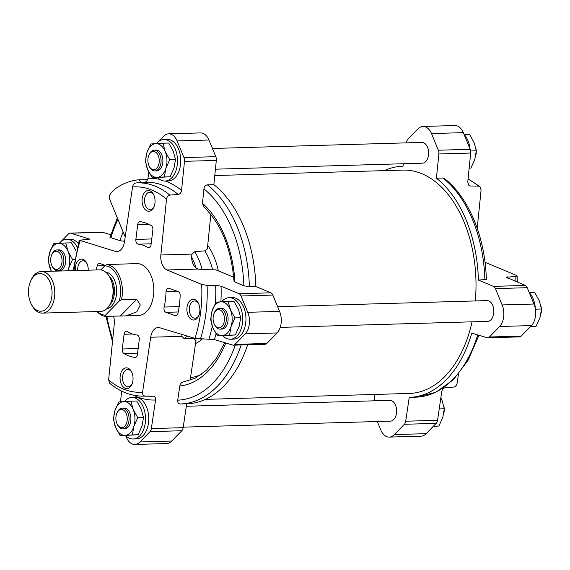<?xml version="1.0" encoding="UTF-8"?>
<svg xmlns="http://www.w3.org/2000/svg" width="570" height="570" viewBox="0 0 570 570"><rect width="100%" height="100%" fill="white"/><g stroke="black" fill="none" stroke-linecap="round" stroke-linejoin="round"><path stroke-width="0.85" d="M152.197 177.712L170.131 176.786L173.993 168.129L175.503 159.536L173.28 151.257L168.706 143.041L162.956 143.213L165.172 151.492L169.753 159.7L165.884 168.364L164.374 176.949L152.197 177.712L147.623 169.504L145.407 161.225L146.917 152.632L150.779 143.975L162.956 143.213M217.405 335.908L235.332 334.982L239.193 326.318L240.704 317.725L238.488 309.446L233.914 301.238L228.157 301.402L230.38 309.681L234.954 317.896L231.085 326.553L229.575 335.146L217.405 335.908L212.831 327.7L210.608 319.421L212.118 310.828L215.98 302.164L228.157 301.402M120.206 435.672L138.132 434.746L141.994 426.089L143.505 417.497L141.289 409.217L136.714 401.002L130.958 401.173L133.18 409.452L137.755 417.66L133.886 426.324L132.375 434.917L120.206 435.672L115.632 427.464L113.409 419.185L114.919 410.592L118.781 401.935L130.958 401.173M76.081 251.021L71.507 242.813L65.757 242.977L67.973 251.256L72.554 259.471L68.685 268.128A16.886 10.559 88.3 0 1 67.645 270.793M384.287 170.637A115.624 72.29 88.3 0 1 402.776 166.198A115.624 72.29 88.3 0 1 403.026 166.198L403.389 163.733M124.552 241.331L119.9 240.654A97.755 61.118 88.3 0 1 123.163 232.018M117.335 217.89L109.96 237.391L119.9 240.654M110.772 234.74L102.636 232.282A5.194 3.249 -91.7 0 0 101.966 232.197L70.146 233.116A5.194 3.249 88.3 0 1 70.815 233.208L102.636 232.282M73.174 270.629L79.251 240.191L89.975 239.258L70.815 233.208M79.251 240.191L115.261 251.341A12.989 8.123 -91.7 0 0 116.928 251.562A12.989 8.123 -91.7 0 0 124.467 241.887L132.553 186.946C133.024 184.652 134.199 183.312 136.066 182.92A106.661 66.69 88.3 0 1 169.853 195.075L178.21 194.448C180.063 194.057 181.174 192.696 181.552 190.373L184.495 161.339L216.315 160.419A5.194 3.249 -91.7 0 0 215.802 156.672L208.941 140.013A15.589 9.747 -91.7 0 0 200.455 132.91L168.635 133.836A15.589 9.747 88.3 0 1 177.113 140.94L208.941 140.013M148.856 172.161L147.958 178.289C147.48 180.576 146.312 181.916 144.445 182.3L136.066 182.92M169.853 195.075C168 195.474 166.889 196.835 166.518 199.165L160.861 254.982L192.033 254.078L194.783 251.676A53.466 33.431 88.3 0 1 202.165 269.596L215.98 269.859L233.714 277.276M210.843 214.47L207.352 248.919L204.837 250.85L194.783 251.676M187.395 336.101A53.466 33.431 88.3 0 1 184.003 338.544L193.928 338.787L195.987 340.554L190.188 379.969M374.925 394.454L374.276 400.817M377.283 421.522L380.767 429.987A15.589 9.747 -91.7 0 0 389.246 437.09A15.589 9.747 -91.7 0 0 394.333 434.582L404.365 424.287A5.194 3.249 -91.7 0 0 405.719 421.216L409.232 397.354A115.624 72.29 88.3 0 0 409.481 397.347A115.624 72.29 88.3 0 0 471.825 333.108L487.072 337.718A5.194 3.249 -91.7 0 0 487.735 337.803A5.194 3.249 -91.7 0 0 489.395 337.005L499.634 326.503A15.589 9.747 -91.7 0 0 502.127 304.943L495.401 288.612A5.194 3.249 -91.7 0 0 493.442 286.361L478.401 280.077L486.338 279.435C485.348 237.597 468.818 197.277 444.365 178.503L442.897 178.018L436.413 178.203L438.872 153.964A5.194 3.249 -91.7 0 0 438.358 150.224L431.49 133.565A15.589 9.747 -91.7 0 0 423.011 126.462A15.589 9.747 -91.7 0 0 417.924 128.97L407.892 139.265A5.194 3.249 -91.7 0 0 406.538 142.336L406.46 142.849M477.218 228.306L481.087 190.045L479.961 186.661L478.565 186.126L470.279 185.984L468.889 185.464L467.749 182.079L470.692 153.045A5.194 3.249 -91.7 0 0 470.179 149.304L463.317 132.639A15.589 9.747 -91.7 0 0 454.832 125.535L423.011 126.462M487.735 337.803L519.562 336.884A5.194 3.249 -91.7 0 0 521.222 336.086L531.454 325.577A15.589 9.747 -91.7 0 0 533.955 304.024L527.221 287.693A5.194 3.249 -91.7 0 0 525.262 285.442L506.367 277.241L515.793 276.45A106.661 66.69 88.3 0 1 515.928 281.537M485.02 262.271L516.242 275.324L517.125 275.994L515.793 276.45M389.246 437.09L421.073 436.164A15.589 9.747 -91.7 0 0 426.153 433.663L436.185 423.36A5.194 3.249 -91.7 0 0 437.539 420.29L441.75 391.711C442.227 389.424 443.396 388.084 445.263 387.7L453.635 387.08C455.508 386.688 456.677 385.349 457.154 383.054L458.451 374.241M121.631 391.12L120.548 401.8M109.739 383.339L108.614 379.955L114.264 324.138A12.989 8.123 -91.7 0 0 113.48 316.122M234.94 282.043L234.035 281.366C231.278 248.435 221.11 223.526 203.526 206.646L202.478 203.283A97.755 61.118 88.3 0 1 234.94 282.043L243.853 285.769L249.361 286.717L255.845 286.525L270.885 292.816A5.194 3.249 -91.7 0 1 272.845 295.068L279.578 311.391A15.589 9.747 -91.7 0 1 277.077 332.951L266.846 343.461A5.194 3.249 -91.7 0 1 265.185 344.259L233.358 345.178A5.194 3.249 88.3 0 1 232.695 345.092L214.434 339.57L194.976 338.388L159.871 327.779A12.989 8.123 -91.7 0 0 158.203 327.551A12.989 8.123 -91.7 0 0 150.665 337.233L181.83 336.329L184.003 338.544M216.315 160.419L213.857 184.659L207.373 184.844C205.471 185.172 204.324 186.525 203.932 188.912L202.478 203.283M202.165 269.596L198.21 269.061L196.151 268.085A12.989 8.123 88.3 0 1 191.52 256.856A49.569 30.994 88.3 0 1 196.151 268.085M279.578 311.391L247.751 312.317L241.024 295.987A5.194 3.249 88.3 0 0 239.065 293.735L221.053 286.204L215.638 285.257L207.081 285.399L201.666 284.444L167.038 269.966L198.21 269.061M139.956 441.957A15.589 9.747 88.3 0 1 134.876 444.465L166.697 443.538A15.589 9.747 -91.7 0 0 171.777 441.03L139.956 441.957L149.988 431.661A5.194 3.249 88.3 0 0 151.342 428.59L155.553 400.005C155.745 397.725 154.962 396.442 153.195 396.164L144.93 396.029C143.155 395.744 142.372 394.461 142.578 392.167L150.665 337.233M171.777 441.03L181.809 430.735A5.194 3.249 -91.7 0 0 183.162 427.664L186.675 403.809M241.16 344.957A115.624 72.29 88.3 0 1 180.441 403.988A115.624 72.29 88.3 0 1 180.191 403.995L180.177 403.995C178.36 403.781 177.534 402.505 177.726 400.161L179.807 386.018C180.277 383.71 181.452 382.356 183.333 381.95L195.161 378.238L206.461 370.229L216.5 358.188L224.687 342.67M139.258 339.713A3.897 2.437 -91.7 0 0 136.921 334.961A45.472 28.429 -91.7 0 1 127.374 331.526A3.897 2.437 -91.7 0 0 126.383 331.227A3.897 2.437 -91.7 0 0 124.103 334.262L122.279 348.99A3.897 2.437 -91.7 0 0 123.889 353.507A68.208 42.643 -91.7 0 0 134.883 357.461A3.897 2.437 -91.7 0 0 135.154 357.476A3.897 2.437 -91.7 0 0 137.427 354.447L139.258 339.713M168.912 288.27A3.897 2.437 -91.7 0 0 168.328 288.171A3.897 2.437 -91.7 0 0 166.005 291.868A45.472 28.429 -91.7 0 1 164.124 307.038A3.897 2.437 -91.7 0 0 165.927 312.332L175.204 315.673A3.897 2.437 -91.7 0 0 175.788 315.766A3.897 2.437 -91.7 0 0 177.983 313.222A68.208 42.643 -91.7 0 0 180.156 295.759A3.897 2.437 -91.7 0 0 178.189 291.605L168.912 288.27M147.758 247.594A45.472 28.429 -91.7 0 0 138.211 244.16A3.897 2.437 -91.7 0 1 135.874 239.407L137.698 224.673A3.897 2.437 -91.7 0 1 139.978 221.637A3.897 2.437 -91.7 0 1 140.241 221.652A68.208 42.643 -91.7 0 1 151.242 225.613A3.897 2.437 -91.7 0 1 152.853 230.123L151.022 244.858A3.897 2.437 -91.7 0 1 148.742 247.893A3.897 2.437 -91.7 0 1 147.758 247.594L149.71 247.537M160.861 254.982A12.989 8.123 -91.7 0 0 167.038 269.966M100.797 269.938L104.809 265.82L107.003 264.58L136.814 263.589A25.985 16.245 88.3 0 1 153.002 282.121A25.985 16.245 88.3 0 1 146.618 311.534A25.985 16.245 88.3 0 1 138.318 315.531L125.934 315.887L136.814 311.811L140.291 304.936L136.693 299.293L121.496 299.735L119.294 300.974L105.464 315.174A24.681 15.433 88.3 0 1 97.413 311.519M152.183 209.674A10.395 6.498 88.3 0 1 143.284 206.71A10.395 6.498 88.3 0 1 144.602 192.475A10.395 6.498 88.3 0 1 153.587 194.52A10.395 6.498 88.3 0 1 153.95 206.953A10.395 6.498 88.3 0 1 152.183 209.674M130.188 387.016A10.395 6.498 88.3 0 1 121.289 384.052A10.395 6.498 88.3 0 1 122.6 369.816A10.395 6.498 88.3 0 1 131.592 371.861A10.395 6.498 88.3 0 1 131.948 384.294A10.395 6.498 88.3 0 1 130.188 387.016M197.006 318.43A10.395 6.498 88.3 0 1 188.107 315.466A10.395 6.498 88.3 0 1 189.425 301.231A10.395 6.498 88.3 0 1 198.41 303.276A10.395 6.498 88.3 0 1 198.773 315.709A10.395 6.498 88.3 0 1 197.006 318.43M75.297 270.572A10.395 6.498 88.3 0 1 79.145 259.834A10.395 6.498 88.3 0 1 86.768 263.105A10.395 6.498 88.3 0 1 88.236 270.194M105.471 265.442L99.921 263.447A3.897 2.437 -91.7 0 0 99.337 263.354A3.897 2.437 -91.7 0 0 97.142 265.898A68.208 42.643 -91.7 0 0 96.366 269.959M436.413 178.203A115.624 72.29 88.3 0 1 478.401 280.077M277.626 306.667L487.029 300.597A10.395 6.498 88.3 0 1 493.506 308.014A10.395 6.498 88.3 0 1 490.955 319.777A10.395 6.498 88.3 0 1 487.628 321.373L280.219 327.387M186.319 406.268L389.83 400.368A10.395 6.498 88.3 0 1 396.307 407.778A10.395 6.498 88.3 0 1 393.756 419.541A10.395 6.498 88.3 0 1 390.429 421.145L183.241 427.151M212.425 148.478L421.828 142.407A10.395 6.498 88.3 0 1 428.305 149.817A10.395 6.498 88.3 0 1 425.747 161.581A10.395 6.498 88.3 0 1 422.427 163.184L215.424 169.183M472.06 321.829A111.727 69.854 88.3 0 1 445.07 376.25A111.727 69.854 88.3 0 1 409.367 393.45L205.414 399.363M214.783 175.546L402.89 170.095A111.727 69.854 88.3 0 1 475.302 300.939M213.857 184.659A115.624 72.29 88.3 0 1 255.845 286.525M247.644 344.764A115.624 72.29 88.3 0 1 186.924 403.802L180.177 403.995M125.649 435.558L126.39 437.361A15.589 9.747 88.3 0 0 134.876 444.465M70.146 233.116A5.194 3.249 88.3 0 0 68.486 233.914L61.097 241.495M168.635 133.836A15.589 9.747 88.3 0 0 163.547 136.337L158.296 141.731M184.495 161.339A5.194 3.249 88.3 0 0 183.982 157.598L177.113 140.94M247.751 312.317A15.589 9.747 88.3 0 1 245.257 333.87L277.077 332.951M233.358 345.178A5.194 3.249 88.3 0 0 235.018 344.38L245.257 333.87M192.033 254.078L191.52 256.856M181.98 333.749L181.83 336.329M124.467 401.536A20.784 12.996 88.3 0 1 131.912 397.447L135.154 397.354A20.784 12.996 88.3 0 1 148.107 412.181A20.784 12.996 88.3 0 1 142.999 435.708A20.784 12.996 88.3 0 1 136.358 438.907L133.116 439A20.784 12.996 88.3 0 1 125.614 435.516M221.666 301.772A20.784 12.996 88.3 0 1 229.112 297.675L232.353 297.583A20.784 12.996 88.3 0 1 245.307 312.41A20.784 12.996 88.3 0 1 240.198 335.937A20.784 12.996 88.3 0 1 233.558 339.136L230.316 339.236A20.784 12.996 88.3 0 1 222.813 335.751M156.465 143.576A20.784 12.996 88.3 0 1 163.904 139.486L167.145 139.386A20.784 12.996 88.3 0 1 180.099 154.214A20.784 12.996 88.3 0 1 174.997 177.747A20.784 12.996 88.3 0 1 168.357 180.947L165.108 181.039A20.784 12.996 88.3 0 1 157.605 177.555M59.266 243.347A20.784 12.996 88.3 0 1 66.704 239.25L69.946 239.158A20.784 12.996 88.3 0 1 78.247 243.54M463.317 132.639L431.49 133.565M533.955 304.024L502.127 304.943M531.454 325.577L499.634 326.503M426.153 433.663L394.333 434.582M77.769 270.501A8.636 5.401 88.3 0 1 82.864 260.804A8.636 5.401 88.3 0 1 87.025 263.668M199.001 315.139A8.636 5.401 88.3 0 1 197.769 316.906A8.636 5.401 88.3 0 1 195.011 318.231A8.636 5.401 88.3 0 1 189.361 309.759A8.636 5.401 88.3 0 1 194.505 300.974A8.636 5.401 88.3 0 1 198.673 303.831M132.176 383.724A8.636 5.401 88.3 0 1 130.95 385.491A8.636 5.401 88.3 0 1 128.186 386.823A8.636 5.401 88.3 0 1 122.543 378.345A8.636 5.401 88.3 0 1 127.687 369.559A8.636 5.401 88.3 0 1 131.848 372.417M154.178 206.383A8.636 5.401 88.3 0 1 152.945 208.15A8.636 5.401 88.3 0 1 150.181 209.482A8.636 5.401 88.3 0 1 144.538 201.003A8.636 5.401 88.3 0 1 149.682 192.218A8.636 5.401 88.3 0 1 153.85 195.075M125.193 236.956L109.461 198.795A20.784 8.4 -22.4 0 1 118.104 186.896A20.784 8.4 -22.4 0 1 139.479 179.792L147.609 179.557M66.704 239.25A20.784 12.996 88.3 0 1 77.271 247.131M74.663 259.407L72.554 259.471M51.321 271.263L48.208 260.989L49.718 252.396L53.58 243.739L65.757 242.977M59.529 268.035A9.091 5.686 88.3 0 1 51.97 265.919A9.091 5.686 88.3 0 1 51.649 255.039A9.091 5.686 88.3 0 1 60.399 254.113A9.091 5.686 88.3 0 1 59.529 268.035M51.649 255.039L51.991 254.248A10.395 6.498 88.3 0 1 57.078 249.931A10.395 6.498 88.3 0 1 63.555 257.341A10.395 6.498 88.3 0 1 60.997 269.104A10.395 6.498 88.3 0 1 57.677 270.707A10.395 6.498 88.3 0 1 52.355 266.682L51.97 265.919M57.078 249.931L58.902 249.874A10.395 6.498 88.3 0 1 65.379 257.291A10.395 6.498 88.3 0 1 62.821 269.054A10.395 6.498 88.3 0 1 59.501 270.65L57.677 270.707M51.378 271.263A16.886 10.559 88.3 0 1 50.424 269.268A16.886 10.559 88.3 0 1 49.718 252.396A16.886 10.559 88.3 0 1 58.489 243.39A16.886 10.559 88.3 0 1 67.973 251.256A16.886 10.559 88.3 0 1 68.685 268.128M163.904 139.486A20.784 12.996 88.3 0 1 176.857 154.313A20.784 12.996 88.3 0 1 171.755 177.84A20.784 12.996 88.3 0 1 165.108 181.039M229.112 297.675A20.784 12.996 88.3 0 1 242.058 312.502A20.784 12.996 88.3 0 1 236.956 336.029A20.784 12.996 88.3 0 1 230.316 339.236M131.912 397.447A20.784 12.996 88.3 0 1 144.858 412.274A20.784 12.996 88.3 0 1 139.757 435.801A20.784 12.996 88.3 0 1 133.116 439M143.505 417.497L137.755 417.66M138.132 434.746L132.375 434.917M124.737 426.232A9.091 5.686 88.3 0 1 117.171 424.108A9.091 5.686 88.3 0 1 116.857 413.229A9.091 5.686 88.3 0 1 125.6 412.309A9.091 5.686 88.3 0 1 124.737 426.232M116.857 413.229L117.192 412.445A10.395 6.498 88.3 0 1 122.279 408.12A10.395 6.498 88.3 0 1 128.756 415.537A10.395 6.498 88.3 0 1 126.205 427.301A10.395 6.498 88.3 0 1 122.878 428.897A10.395 6.498 88.3 0 1 117.555 424.878L117.171 424.108M122.279 408.12L124.103 408.07A10.395 6.498 88.3 0 1 130.58 415.48A10.395 6.498 88.3 0 1 128.029 427.243A10.395 6.498 88.3 0 1 124.702 428.847L122.878 428.897M115.632 427.464A16.886 10.559 88.3 0 1 114.919 410.592A16.886 10.559 88.3 0 1 123.69 401.586A16.886 10.559 88.3 0 1 133.18 409.452A16.886 10.559 88.3 0 1 133.886 426.324A16.886 10.559 88.3 0 1 125.115 435.33A16.886 10.559 88.3 0 1 115.632 427.464M240.704 317.725L234.954 317.896M235.332 334.982L229.575 335.146M221.937 326.46A9.091 5.686 88.3 0 1 214.37 324.344A9.091 5.686 88.3 0 1 214.056 313.464A9.091 5.686 88.3 0 1 222.799 312.545A9.091 5.686 88.3 0 1 221.937 326.46M214.056 313.464L214.398 312.673A10.395 6.498 88.3 0 1 219.479 308.356A10.395 6.498 88.3 0 1 225.955 315.766A10.395 6.498 88.3 0 1 223.404 327.529A10.395 6.498 88.3 0 1 220.077 329.132A10.395 6.498 88.3 0 1 214.755 325.114L214.37 324.344M219.479 308.356L221.303 308.299A10.395 6.498 88.3 0 1 227.779 315.716A10.395 6.498 88.3 0 1 225.228 327.479A10.395 6.498 88.3 0 1 221.901 329.075L220.077 329.132M212.831 327.7A16.886 10.559 88.3 0 1 212.118 310.828A16.886 10.559 88.3 0 1 220.896 301.815A16.886 10.559 88.3 0 1 230.38 309.681A16.886 10.559 88.3 0 1 231.085 326.553A16.886 10.559 88.3 0 1 222.314 335.559A16.886 10.559 88.3 0 1 212.831 327.7M175.503 159.536L169.753 159.7M170.131 176.786L164.374 176.949M156.736 168.271A9.091 5.686 88.3 0 1 149.169 166.148A9.091 5.686 88.3 0 1 148.848 155.268A9.091 5.686 88.3 0 1 157.598 154.349A9.091 5.686 88.3 0 1 156.736 168.271M148.848 155.268L149.19 154.484A10.395 6.498 88.3 0 1 154.278 150.159A10.395 6.498 88.3 0 1 160.754 157.577A10.395 6.498 88.3 0 1 158.196 169.34A10.395 6.498 88.3 0 1 154.876 170.936A10.395 6.498 88.3 0 1 149.554 166.917L149.169 166.148M154.278 150.159L156.102 150.109A10.395 6.498 88.3 0 1 162.578 157.52A10.395 6.498 88.3 0 1 160.02 169.283A10.395 6.498 88.3 0 1 156.7 170.886L154.876 170.936M147.623 169.504A16.886 10.559 88.3 0 1 146.917 152.632A16.886 10.559 88.3 0 1 155.688 143.626A16.886 10.559 88.3 0 1 165.172 151.492A16.886 10.559 88.3 0 1 165.884 168.364A16.886 10.559 88.3 0 1 157.113 177.37A16.886 10.559 88.3 0 1 147.623 169.504M464.058 134.442A20.784 12.996 88.3 0 1 470.015 148.905M530.613 326.446A20.784 12.996 88.3 0 1 529.637 327.551A20.784 12.996 88.3 0 1 528.604 328.505M529.259 292.638A20.784 12.996 88.3 0 1 535.365 309.04M433.414 426.21A20.784 12.996 88.3 0 1 432.438 427.315A20.784 12.996 88.3 0 1 431.405 428.27M439.214 408.925L444.301 408.776L442.078 400.496L440.845 397.839M434.012 426.374L438.921 426.025L442.79 417.368L444.301 408.776M433.435 426.189L438.921 426.025M535.743 309.175L541.5 309.011L539.277 300.732L534.703 292.517L529.295 292.674M531.212 326.61L536.121 326.261L539.99 317.604L541.5 309.011M530.634 326.418L536.121 326.261M470.642 150.979L476.299 150.815L474.076 142.536L469.502 134.328L464.094 134.484M469.153 168.2L470.92 168.065L474.789 159.408L476.299 150.815M469.167 168.121L470.92 168.065M443.774 405.904A9.091 5.686 88.3 0 1 444.158 407.871M444.265 409.381A9.091 5.686 88.3 0 1 443.802 413.179M540.973 306.14A9.091 5.686 88.3 0 1 541.357 308.099M541.464 309.61A9.091 5.686 88.3 0 1 541.001 313.415M475.772 147.944A9.091 5.686 88.3 0 1 476.157 149.91M476.256 151.421A9.091 5.686 88.3 0 1 475.793 155.218M104.809 265.82A24.681 15.433 88.3 0 1 119.294 300.974M107.003 264.58A25.985 16.245 88.3 0 1 121.496 299.735M105.464 315.174L105.293 316.364L125.934 315.887M105.293 316.364A25.985 16.245 88.3 0 1 97.007 311.526M46.84 308.306A18.838 11.778 88.3 0 1 31.165 303.924A18.838 11.778 88.3 0 1 30.516 281.381A18.838 11.778 88.3 0 1 48.628 279.471A18.838 11.778 88.3 0 1 46.84 308.306M30.516 281.381L31.022 280.205A20.784 12.996 88.3 0 1 41.19 271.555A20.784 12.996 88.3 0 1 54.143 286.382A20.784 12.996 88.3 0 1 49.041 309.909A20.784 12.996 88.3 0 1 42.394 313.115A20.784 12.996 88.3 0 1 31.749 305.071L31.165 303.924M41.19 271.555L99.465 269.866A20.784 12.996 88.3 0 1 112.418 284.694A20.784 12.996 88.3 0 1 107.31 308.22A20.784 12.996 88.3 0 1 100.669 311.427L42.394 313.115M115.261 251.341L118.581 251.242M201.573 374.298A89.775 56.131 88.3 0 1 190.53 377.632M110.858 237.925A111.727 69.854 88.3 0 1 117.947 219.372M202.293 339.029A57.805 36.145 88.3 0 1 195.546 343.567M207.708 245.392A57.805 36.145 88.3 0 1 218.36 270.857M204.837 250.85A53.915 33.708 88.3 0 1 212.503 269.446M194.698 338.309A53.915 33.708 88.3 0 1 193.928 338.787M470.692 153.045L438.872 153.964M525.262 285.442L493.442 286.361M437.539 420.29L405.719 421.216M239.065 293.735L270.885 292.816M151.342 428.59L183.162 427.664M132.418 334.02L124.103 334.262M177.961 291.519L166.005 291.868M179.165 306.603L164.124 307.038M178.246 311.975L165.927 312.332M151.157 243.782L138.211 244.16M151.755 238.951L135.874 239.407M142.578 392.167A102.764 64.253 88.3 0 1 108.614 379.955M201.666 284.444A102.764 64.253 88.3 0 1 194.976 338.388M132.553 186.946A102.764 64.253 88.3 0 1 166.518 199.165M74.064 270.608A102.764 64.253 88.3 0 1 80.156 240.732M183.982 157.598L215.802 156.672M241.024 295.987L272.845 295.068M235.018 344.38L266.846 343.461M149.988 431.661L181.809 430.735M144.93 396.029A106.661 66.69 88.3 0 1 141.723 396.1L150.045 396.236A107.032 66.918 88.3 0 0 153.195 396.164M207.081 285.399A106.661 66.69 88.3 0 1 200.426 339.065M215.638 285.257A107.032 66.918 88.3 0 1 215.432 303.162M212.275 326.261A107.032 66.918 88.3 0 1 208.983 338.894M144.445 182.3A107.032 66.918 88.3 0 1 178.21 194.448M155.553 400.005A110.929 69.355 88.3 0 1 133.238 395.153M221.053 286.204A110.929 69.355 88.3 0 1 220.896 301.815M216.037 333.82A110.929 69.355 88.3 0 1 214.434 339.57M147.958 178.289A110.929 69.355 88.3 0 1 159.778 179.4M165.293 181.032A110.929 69.355 88.3 0 1 181.552 190.373M88.827 239.564A110.929 69.355 88.3 0 1 89.077 238.723M470.179 149.304L438.358 150.224M527.221 287.693L495.401 288.612M521.222 336.086L489.395 337.005M436.185 423.36L404.365 424.287M468.048 179.123A106.661 66.69 88.3 0 1 478.565 186.126M507.706 276.792A107.032 66.918 88.3 0 1 507.756 278.124M468.006 184.188A107.032 66.918 88.3 0 1 470.279 185.984M105.079 265.663L97.142 265.898M135.418 357.447L134.883 357.461M137.598 353.108L123.889 353.507M138.161 348.534L122.279 348.99M176.365 315.637L175.204 315.673M148.884 224.352L137.698 224.673M225.763 342.998A97.755 61.118 88.3 0 1 179.807 386.018M112.725 339.328A111.727 69.854 88.3 0 1 106.868 316.314M203.932 188.912A111.727 69.854 88.3 0 1 243.853 285.769M235.275 345.121A111.727 69.854 88.3 0 1 177.726 400.161M207.373 184.844A115.624 72.29 88.3 0 1 249.361 286.717M442.897 178.018A115.624 72.29 88.3 0 1 484.885 279.891M477.717 334.889A115.624 72.29 88.3 0 1 415.965 397.162L409.481 397.347M139.479 179.792L140.633 182.585M105.607 272.097A18.447 11.535 88.3 0 1 116.244 285.99A18.447 11.535 88.3 0 1 111.563 306.097A18.447 11.535 88.3 0 1 106.668 308.84M111.578 281.487A16.886 10.559 88.3 0 1 112.083 299.122M109.02 275.987A16.886 10.559 88.3 0 1 109.853 304.765M120.491 315.923L136.693 299.293M109.739 383.346C119.679 391.569 130.338 395.822 141.723 396.1M517.125 275.994L517.289 282.107M468.077 178.88L479.969 186.654M112.49 341.694L105.97 316.343M478.935 335.26L468.162 360.19L453.442 379.698L435.644 392.381L415.965 397.162"/></g></svg>
